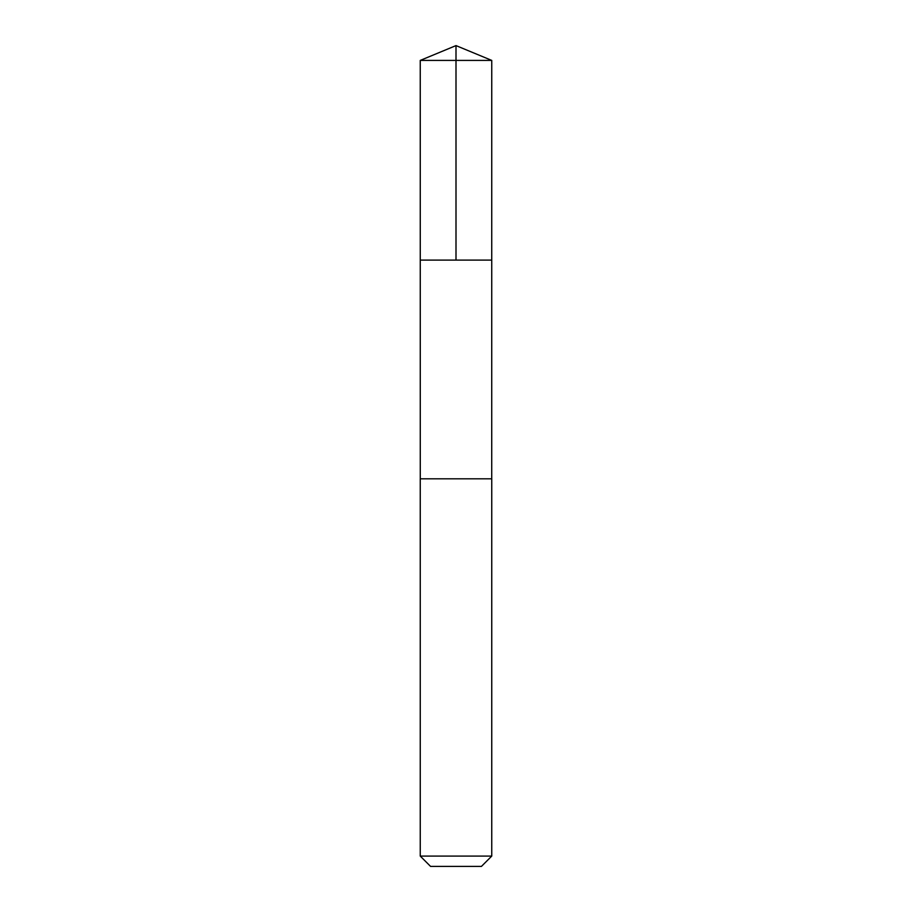 <?xml version="1.0" encoding="UTF-8"?>
<svg xmlns="http://www.w3.org/2000/svg" width="912" height="912" viewBox="0 0 912 912"><rect width="100%" height="100%" fill="white"/><g stroke="black" fill="none" stroke-linecap="round" stroke-linejoin="round"><path stroke-width="1.37" d="M449.719 260.102L491.739 260.102L491.75 60.409L420.25 60.409L420.261 260.102L491.739 260.102L491.728 478.811L420.272 478.811L420.261 260.102L449.719 260.102M491.75 478.811L420.25 478.811L420.25 856.083L491.75 856.083L491.75 478.811M491.75 856.083L481.433 866.4L430.567 866.4L420.25 856.083M456 260.102L456 45.6L420.25 60.409M456 45.6L491.75 60.409"/></g></svg>
